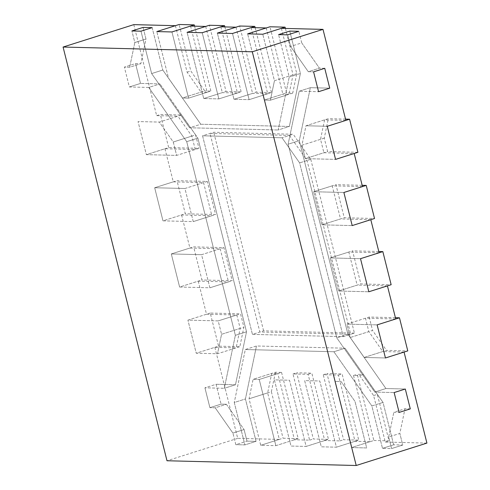 <?xml version="1.0" encoding="UTF-8"?>
<svg xmlns="http://www.w3.org/2000/svg" width="490" height="490" viewBox="0 0 490 490"><rect width="100%" height="100%" fill="white"/><g stroke="black" fill="none" stroke-linecap="round" stroke-linejoin="round"><path stroke-width="0.37" stroke-dasharray="2.45 1.84" d="M345.86 120.393L324.594 119.86L305.987 125.758L327.259 126.291L305.987 125.758L301.926 145.224L305.295 158.631L335.57 159.391L305.295 158.631L323.902 152.733L354.178 153.493M281.376 28.334L293.057 74.835L288.996 94.301L282.865 94.147L264.257 100.046L247.628 33.853L264.257 100.046L270.388 100.199L264.257 100.046L286.583 92.971L269.959 26.779M266.235 27.955L282.865 94.147M251.101 27.575L267.73 93.768L252.589 93.388L233.981 99.286L217.358 33.093L233.981 99.286L249.122 99.666L233.981 99.286L256.313 92.212L239.684 26.019M235.966 27.195L252.589 93.388M220.825 26.815L237.454 93.014L222.319 92.635L203.711 98.527L187.082 32.334L203.711 98.527L218.846 98.906L203.711 98.527L226.037 91.452L209.408 25.26M205.69 26.436L222.319 92.635M190.555 26.056L207.178 92.255L201.047 92.102L182.439 97.994L168.487 78.075L156.806 31.574L168.487 78.075L182.439 97.994L188.57 98.147L182.439 97.994L204.771 90.919L190.818 71.001L179.138 24.5M175.414 25.682L187.094 72.183L201.047 92.102M133.788 24.635L156.653 115.652L177.919 116.185L159.311 122.084L173.264 142.002L176.633 155.404L146.357 154.65L138.045 121.551L146.357 154.65L164.965 148.752L195.24 149.511L176.633 155.404L146.357 154.65L168.683 147.57L160.371 114.476L181.637 115.009L159.311 122.084L138.045 121.551L159.311 122.084L173.264 142.002L176.633 155.404L198.958 148.329L168.683 147.57M195.24 149.511L191.872 136.104L177.919 116.185M164.965 148.752L173.276 181.845L203.552 182.605L211.864 215.704L193.256 221.603L162.986 220.843L154.669 187.744L162.986 220.843L181.588 214.945L211.864 215.704M181.588 214.945L189.906 248.044L220.175 248.804L228.493 281.897L209.885 287.795L179.61 287.036L171.298 253.936L179.61 287.036L198.217 281.138L228.493 281.897M198.217 281.138L206.529 314.237L236.805 314.997L240.174 328.398L236.113 347.869L217.505 353.762L196.239 353.229L187.921 320.135L196.239 353.229L214.847 347.337L236.113 347.869M214.847 347.337L237.705 438.354L279.331 439.395L267.65 392.894L271.711 373.423L253.103 379.321L259.235 379.474L253.103 379.321L249.049 398.793L260.729 445.294L275.864 445.673L259.235 379.474L277.842 373.582L271.711 373.423M426.919 443.095L385.293 442.047L373.613 395.546L359.66 375.628L353.529 375.475L370.158 441.668L355.017 441.288L338.394 375.095L323.253 374.715L339.882 440.914L324.741 440.535L308.118 374.336L292.983 373.956L309.607 440.155L294.472 439.775L277.842 373.582M404.054 352.077L382.788 351.544L364.18 357.437L385.452 357.97L364.18 357.437L350.228 337.518L364.18 357.437L386.512 350.362L407.778 350.895M395.742 318.978L365.466 318.218L368.835 331.626L382.788 351.544M387.431 285.878L357.155 285.125L338.547 291.017L368.823 291.777L338.547 291.017L330.236 257.924L338.547 291.017L360.879 283.943L391.149 284.702M379.119 252.785L348.843 252.025L357.155 285.125M370.801 219.685L340.532 218.926L321.924 224.824L352.194 225.584L321.924 224.824L313.606 191.725L321.924 224.824L344.25 217.75L374.525 218.509M362.49 186.586L332.214 185.833L340.532 218.926M324.594 119.86L320.534 139.332L323.902 152.733M289.474 135.424L307.059 160.536L350.705 334.296L259.884 332.018L210.002 133.433L289.474 135.424L282.032 137.782L299.617 162.894L343.263 336.655L350.705 334.296M307.059 160.536L299.617 162.894L282.032 137.782L202.56 135.791L210.002 133.433M310.783 159.354L354.429 333.114L343.263 336.655L252.442 334.376L202.56 135.791L213.726 132.257L293.192 134.248L310.783 159.354L299.617 162.894L343.263 336.655L252.442 334.376L259.884 332.018M289.749 31.091L300.394 73.475L289.345 126.457L200.771 124.24L189.612 127.774L278.185 129.997L189.612 127.774L151.637 73.567L189.612 127.774L200.771 124.24L162.803 70.033L151.637 73.567L140.991 31.182L151.637 73.567L162.803 70.033L200.771 124.24L289.345 126.457L278.185 129.997L289.235 77.016L278.185 129.997L289.345 126.457L300.394 73.475L289.235 77.016L278.583 34.625L289.235 77.016L300.394 73.475L289.749 31.091M301.742 42.9L298.833 31.317L301.742 42.9L290.576 46.44L287.667 34.857L290.576 46.44L308.284 71.712L290.576 46.44L301.742 42.9L319.449 68.177L308.284 71.712L313.582 71.846L308.284 71.712L319.449 68.177L301.742 42.9M324.741 68.306L319.449 68.177L324.741 68.306M310.348 87.679L329.733 88.169L310.348 87.679L299.182 91.22L318.567 91.704L299.182 91.22L288.132 144.201L299.182 91.22L310.348 87.679L299.298 140.661L288.132 144.201L336.777 337.867L374.752 392.074L394.138 392.557L374.752 392.074L385.918 388.533L405.304 389.017L385.918 388.533L374.752 392.074L336.777 337.867L288.132 144.201L299.298 140.661L310.348 87.679M347.943 334.327L299.298 140.661L347.943 334.327L385.918 388.533L347.943 334.327L336.777 337.867L347.943 334.327M410.289 408.88L404.991 408.746L399.84 433.448L402.749 445.03L391.584 448.571L382.5 448.344L391.584 448.571L388.674 436.988L391.584 448.571L402.749 445.03L393.666 444.804L402.749 445.03L399.84 433.448L388.674 436.988L393.825 412.286L388.674 436.988L399.84 433.448L404.991 408.746L393.825 412.286L399.123 412.415L393.825 412.286L404.991 408.746L410.289 408.88M393.666 444.804L383.021 402.413L345.046 348.206L333.886 351.747L245.312 349.529L333.886 351.747L371.855 405.953L333.886 351.747L345.046 348.206L256.472 345.989L245.312 349.529L234.263 402.504L245.312 349.529L256.472 345.989L345.046 348.206L383.021 402.413L371.855 405.953L382.5 448.344L371.855 405.953L383.021 402.413L393.666 444.804L382.5 448.344L393.666 444.804M245.423 398.97L256.472 345.989L245.423 398.97L234.263 402.504L244.908 444.896L234.263 402.504L245.423 398.97L256.074 441.355L244.908 444.896L235.825 444.669L244.908 444.896L256.074 441.355L245.423 398.97M246.991 441.129L256.074 441.355L246.991 441.129L235.825 444.669L232.915 433.08L235.825 444.669L246.991 441.129L244.081 429.546L232.915 433.08L215.208 407.809L232.915 433.08L244.081 429.546L246.991 441.129M226.374 404.268L244.081 429.546L226.374 404.268L215.208 407.809L209.91 407.674L215.208 407.809L226.374 404.268L221.076 404.14L209.91 407.674L204.924 387.817L209.91 407.674L221.076 404.14L226.374 404.268M216.09 384.283L221.076 404.14L216.09 384.283L204.924 387.817L224.31 388.301L204.924 387.817L216.09 384.283L235.476 384.766L224.31 388.301L235.359 335.325L224.31 388.301L235.476 384.766L216.09 384.283M246.525 331.785L235.476 384.766L246.525 331.785L235.359 335.325L186.714 141.659L148.74 87.453L129.354 86.963L124.368 67.106L129.354 86.963L140.52 83.429L135.534 63.565L140.52 83.429L129.354 86.963L148.74 87.453L159.905 83.913L140.52 83.429L159.905 83.913L148.74 87.453L186.714 141.659L235.359 335.325L246.525 331.785L197.88 138.119L159.905 83.913L197.88 138.119L186.714 141.659L197.88 138.119L246.525 331.785M135.534 63.565L140.832 63.7L145.983 38.998L143.074 27.416L145.983 38.998L134.817 42.538L131.908 30.95L134.817 42.538L129.666 67.24L134.817 42.538L145.983 38.998L140.832 63.7L129.666 67.24L124.368 67.106L129.666 67.24L140.832 63.7L135.534 63.565L124.368 67.106L135.534 63.565M152.151 27.642L162.803 70.033L152.151 27.642M293.057 74.835L274.449 80.734L262.769 34.233L274.449 80.734L270.388 100.199L288.996 94.301M320.534 139.332L301.926 145.224L305.987 125.758L328.318 118.684L324.257 138.149L327.626 151.551L357.896 152.31M332.214 185.833L313.606 191.725L343.882 192.484L313.606 191.725L335.938 184.65L344.25 217.75M348.843 252.025L330.236 257.924L360.511 258.677L330.236 257.924L352.561 250.843L360.879 283.943M365.466 318.218L346.865 324.117L350.228 337.518L368.835 331.626M395.424 317.698L369.191 317.042L346.865 324.117L377.135 324.876L346.865 324.117L350.228 337.518L372.559 330.444L386.512 350.362M373.876 440.492L389.011 440.871L377.331 394.37L363.378 374.452L357.247 374.299L373.876 440.492L351.551 447.566L366.685 447.946L355.005 401.445L341.052 381.526L334.921 381.373L351.551 447.566L366.685 447.946L355.005 401.445L341.052 381.526L334.921 381.373L351.551 447.566L370.158 441.668M355.017 441.288L336.41 447.186L319.786 380.993L304.645 380.614L321.275 446.807L336.41 447.186L319.786 380.993L304.645 380.614L321.275 446.807L336.41 447.186L358.741 440.112L342.112 373.919L326.977 373.539L343.6 439.732L358.741 440.112M339.882 440.914L343.6 439.732M324.741 440.535L306.14 446.427L289.51 380.234L274.375 379.854L290.999 446.047L306.14 446.427L289.51 380.234L274.375 379.854L290.999 446.047L306.14 446.427L328.465 439.352L311.836 373.16L296.701 372.78L313.331 438.973L328.465 439.352M309.607 440.155L313.331 438.973M294.472 439.775L275.864 445.673L259.235 379.474L281.566 372.4L275.435 372.247L253.103 379.321L249.049 398.793L260.729 445.294L275.864 445.673L298.19 438.593L281.566 372.4M279.331 439.395L260.729 445.294L283.055 438.213L298.19 438.593M237.705 438.354L166.998 460.759M385.293 442.047L389.011 440.871M373.613 395.546L377.331 394.37M359.66 375.628L363.378 374.452M353.529 375.475L357.247 374.299M338.394 375.095L342.112 373.919M323.253 374.715L326.977 373.539M308.118 374.336L311.836 373.16M292.983 373.956L296.701 372.78M267.65 392.894L249.049 398.793L271.374 391.712L275.435 372.247M156.653 115.652L160.371 114.476M206.529 314.237L187.921 320.135L218.197 320.895L221.566 334.296L217.505 353.762L196.239 353.229L218.565 346.154L210.253 313.055L240.529 313.814L243.891 327.222L239.831 346.687L218.565 346.154M189.906 248.044L171.298 253.936L201.574 254.696L209.885 287.795L179.61 287.036L201.941 279.962L193.624 246.862L223.899 247.621L232.211 280.721L201.941 279.962M173.276 181.845L154.669 187.744L184.944 188.503L193.256 221.603L162.986 220.843L185.312 213.769L177 180.669L207.27 181.429L215.588 214.522L185.312 213.769M191.872 136.104L173.264 142.002L195.59 134.928L181.637 115.009M240.174 328.398L221.566 334.296L217.505 353.762L239.831 346.687M236.805 314.997L218.197 320.895L221.566 334.296L243.891 327.222M220.175 248.804L201.574 254.696L209.885 287.795L232.211 280.721M203.552 182.605L184.944 188.503L193.256 221.603L215.588 214.522M187.094 72.183L190.818 71.001M207.178 92.255L188.57 98.147L171.947 31.954L188.57 98.147L210.902 91.073L204.771 90.919M237.454 93.014L218.846 98.906L202.217 32.714L218.846 98.906L241.172 91.832L226.037 91.452M267.73 93.768L249.122 99.666L232.493 33.473L249.122 99.666L271.448 92.592L256.313 92.212M354.429 333.114L263.602 330.836L252.442 334.376L202.56 135.791L282.032 137.782L293.192 134.248M263.602 330.836L213.726 132.257M345.542 119.113L328.318 118.684M324.257 138.149L301.926 145.224L305.295 158.631L327.626 151.551M362.165 185.306L335.938 184.65M378.795 251.505L352.561 250.843M369.191 317.042L372.559 330.444M195.59 134.928L198.958 148.329M207.27 181.429L184.944 188.503L154.669 187.744L177 180.669M223.899 247.621L201.574 254.696L171.298 253.936L193.624 246.862M210.253 313.055L187.921 320.135L218.197 320.895L240.529 313.814M271.374 391.712L283.055 438.213M285.419 28.438L296.775 73.659L292.714 93.124L286.583 92.971M296.775 73.659L274.449 80.734L270.388 100.199L292.714 93.124M255.143 27.679L271.448 92.592M224.867 26.919L241.172 91.832M194.597 26.16L210.902 91.073"/><path stroke-width="0.73" d="M323.002 29.376L252.295 51.787L63.081 47.046L166.998 460.759L356.212 465.5L426.919 443.095L404.054 352.077L385.452 357.97L407.778 350.895L399.466 317.796L377.135 324.876L385.452 357.97L377.135 324.876L395.742 318.978L387.431 285.878L368.823 291.777L360.511 258.677L368.823 291.777L391.149 284.702L382.837 251.603L360.511 258.677L379.119 252.785L370.801 219.685L352.194 225.584L343.882 192.484L352.194 225.584L374.525 218.509L366.214 185.41L343.882 192.484L362.49 186.586L354.178 153.493L335.57 159.391L357.896 152.31L349.584 119.217L327.259 126.291L335.57 159.391L327.259 126.291L345.86 120.393L323.002 29.376L281.376 28.334L262.769 34.233L247.628 33.853L262.769 34.233L285.094 27.152L285.419 28.438M285.094 27.152L269.959 26.779L247.628 33.853L266.235 27.955L251.101 27.575L232.493 33.473L217.358 33.093L232.493 33.473L254.825 26.399L255.143 27.679M254.825 26.399L239.684 26.019L217.358 33.093L235.966 27.195L220.825 26.815L202.217 32.714L187.082 32.334L202.217 32.714L224.549 25.639L224.867 26.919M224.549 25.639L209.408 25.26L187.082 32.334L205.69 26.436L190.555 26.056L171.947 31.954L156.806 31.574L171.947 31.954L194.273 24.88L194.597 26.16M194.273 24.88L179.138 24.5L156.806 31.574L175.414 25.682L133.788 24.635L63.081 47.046M298.833 31.317L289.749 31.091L278.583 34.625L287.667 34.857L278.583 34.625L289.749 31.091L298.833 31.317L287.667 34.857L298.833 31.317M329.733 88.169L324.741 68.306L313.582 71.846L318.567 91.704L313.582 71.846L324.741 68.306L329.733 88.169L318.567 91.704L329.733 88.169M410.289 408.88L405.304 389.017L394.138 392.557L399.123 412.415L394.138 392.557L405.304 389.017L410.289 408.88L399.123 412.415L410.289 408.88M152.151 27.642L143.074 27.416L131.908 30.95L140.991 31.182L131.908 30.95L143.074 27.416L152.151 27.642L140.991 31.182L152.151 27.642M356.212 465.5L252.295 51.787M349.584 119.217L345.542 119.113M366.214 185.41L362.165 185.306M382.837 251.603L378.795 251.505M399.466 317.796L395.424 317.698"/></g></svg>
